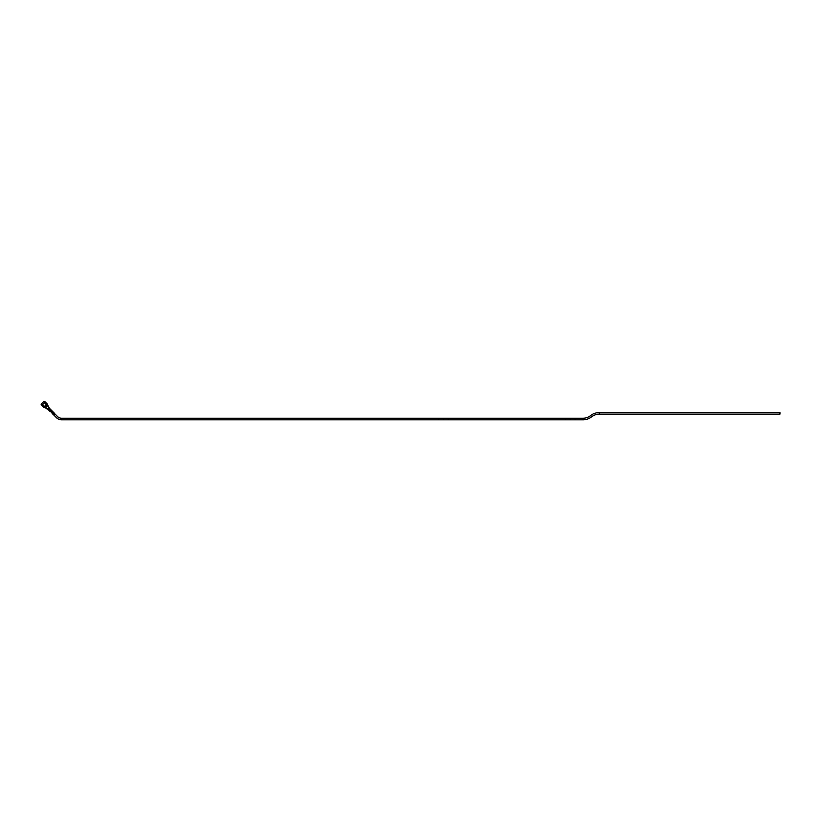 <?xml version="1.0" encoding="UTF-8"?>
<svg xmlns="http://www.w3.org/2000/svg" width="821" height="821" viewBox="0 0 821 821"><rect width="100%" height="100%" fill="white"/><g stroke="black" fill="none" stroke-linecap="round" stroke-linejoin="round"><path stroke-width="1.23" d="M779.95 414.153L779.95 412.583L779.95 414.153L599.279 414.153L599.279 412.583L779.95 412.583L599.279 412.583A13.916 13.916 0 0 0 590.638 415.58A13.916 13.916 0 0 1 599.279 412.583L599.279 414.153L779.95 414.153M591.613 416.822A12.346 12.346 0 0 1 599.279 414.153A12.346 12.346 0 0 0 591.613 416.822L590.638 415.58L591.613 416.822A13.916 13.916 0 0 1 582.972 419.829L582.972 418.248A12.346 12.346 0 0 0 590.638 415.58A12.346 12.346 0 0 1 582.972 418.248L575.09 418.248L582.972 418.248L582.972 419.829A13.916 13.916 0 0 0 591.613 416.822M575.09 419.829L582.972 419.829L575.09 419.829L575.09 418.248L575.09 419.829L570.267 419.829L570.267 418.248L575.09 418.248L570.267 418.248L570.267 419.829L575.09 419.829M570.267 419.829L570.267 418.248L565.443 418.248L570.267 418.248L570.267 419.829L565.443 419.829L570.267 419.829M565.443 419.829L565.443 418.248L565.443 419.829L448.174 419.829L448.174 418.248L565.443 418.248L443.35 418.248L443.35 419.829L565.443 419.829M448.174 418.248L448.174 419.829L443.35 419.829L443.35 418.248L448.174 418.248M443.35 418.248L443.35 419.829L438.517 419.829L438.517 418.248L443.35 418.248L61.637 418.248L438.517 418.248L438.517 419.829L443.35 419.829L443.35 418.248M61.637 419.829L438.517 419.829L61.637 419.829L61.637 418.248L61.637 419.829A7.358 7.358 0 0 1 56.433 417.673L57.552 416.555A5.778 5.778 0 0 0 61.637 418.248A5.778 5.778 0 0 1 57.552 416.555L54.73 413.743L57.552 416.555L56.433 417.673A7.358 7.358 0 0 0 61.637 419.829M53.611 414.851L56.433 417.673L53.611 414.851M54.514 413.456L54.391 414.513A0.924 0.626 135 0 1 53.334 414.749A0.924 0.626 135 0 0 54.391 414.513L50.892 411.013L54.391 414.513L54.514 413.456M47.454 408.879L50.245 411.67L51.538 410.367L50.892 411.013L48.111 408.232L53.293 414.718M49.034 407.298L47.177 409.156L45.689 407.678L47.177 409.156L49.034 407.298L47.546 405.82L49.034 407.298M47.987 405.379L45.258 408.109L47.987 405.379L47.054 404.455L47.987 405.379M46.376 405.133L47.3 406.067L46.376 405.133M44.837 402.218L47.392 404.117L45.165 401.89L44.313 402.731L46.54 404.969L43.995 407.514L41.758 405.287L43.995 407.514L46.54 404.969L44.313 402.731L42.61 404.435L44.837 406.662L42.61 404.435L42.097 404.958M44.652 402.403L42.282 404.774M41.974 405.071L41.05 404.148L44.026 401.171L44.95 402.105M42.538 402.659C44.447 400.751 44.447 400.751 42.538 402.659C40.629 404.568 40.629 404.568 42.538 402.659M45.011 406.498L45.945 407.421L45.011 406.498M44.334 407.175L45.258 408.109L44.334 407.175M54.597 413.415L48.757 407.575"/></g></svg>
